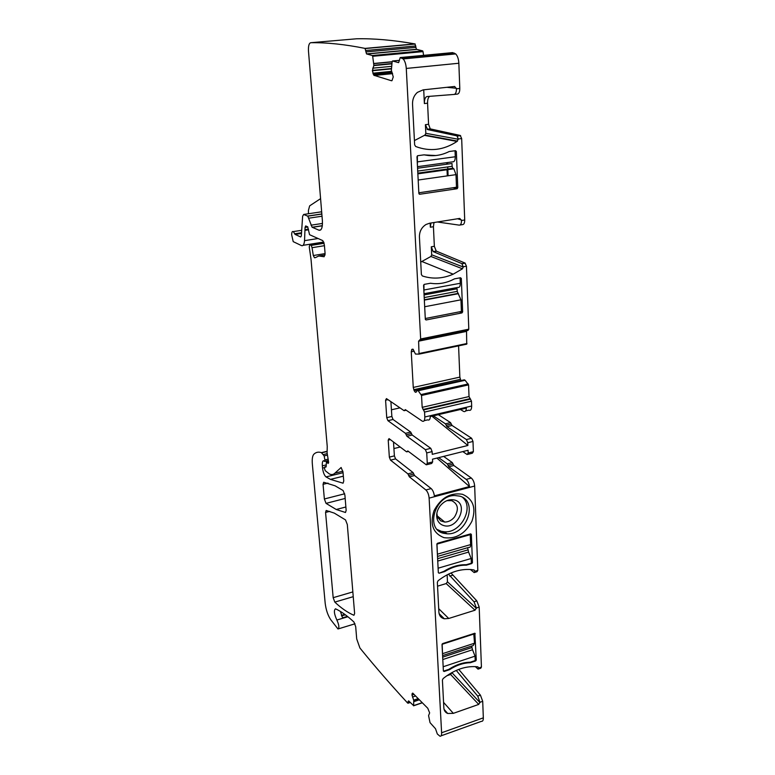 <?xml version="1.0" encoding="UTF-8"?>
<svg xmlns="http://www.w3.org/2000/svg" width="775" height="775" viewBox="0 0 775 775"><rect width="100%" height="100%" fill="white"/><g stroke="black" fill="none" stroke-linecap="round" stroke-linejoin="round"><path stroke-width="1.16" d="M462.665 497.453C474.445 507.586 460.854 533.278 444.569 531.795L441.295 531.311L437.284 529.519M454.625 500.03C469.146 503.547 457.802 530.032 443.736 525.566C440.597 524.656 438.447 522.612 437.284 519.434C435.957 514.997 436.858 510.551 439.987 506.094C444.288 500.892 449.161 498.868 454.625 500.03M459.517 496.097C478.718 500.689 466.918 535.535 446.933 533.781L443.658 533.297C424.874 529.509 434.804 495.186 454.78 495.535L459.517 496.097M436.858 513.283L437.371 516.692L440.578 520.839L444.743 522.059C448.483 522.021 451.738 520.335 454.489 517.012C459.081 509.378 458.151 503.934 451.689 500.66L446.875 500.65M443.949 537.656C455.933 539.284 465.271 533.801 471.946 521.217C476.363 507.964 473.196 498.984 462.462 494.285C450.382 492.348 440.897 497.831 434 510.735C429.679 524.297 432.993 533.278 443.949 537.656M474.736 572.405L477.003 571.717L477.817 570.41L474.658 486.032L429.127 498.122L441.605 732.772C441.682 735.243 441.149 736.395 439.987 736.221L437.323 733.993L435.521 728.752L430.028 722.639L428.575 715.616L429.641 712.884L427.781 708.273L412.697 693.102L411.932 694.826L413.763 700.416L413.608 705.628L408.619 700.871L408.105 701.501L408.958 701.21M441.605 732.772L483.329 717.844L482.709 701.307L479.996 702.257L478.708 704.417L453.336 713.349L447.708 713.484C445.354 712.525 444.075 710.665 443.852 707.904L442.409 680.024L443.145 678.542C454.634 669.464 466.201 665.57 477.846 666.839L478.669 667.788L478.049 669.135L475.317 666.607M478.475 668.99L480.791 668.205L481.43 667.072L479.183 607.087L476.373 607.968L475.036 610.206L448.735 618.479L444.337 618.789C441.043 617.985 439.222 615.786 438.892 612.182L437.342 582.287L438.098 580.727C448.89 572.396 459.924 568.676 471.21 569.567L474.106 569.983L474.968 571.262L474.164 572.57L470.386 569.499M470.357 662.712C463.363 662.896 456.407 665.221 449.49 669.687L444.123 671.479L443.387 671.034L442.021 644.49L442.699 643.56L474.862 633.243L476.276 660.048L475.608 660.949L470.357 662.712L469.873 662.208M471.355 534.411L472.459 562.621L471.772 563.561L466.327 565.178C459.062 565.014 451.844 567.155 444.676 571.572L439.105 573.219L438.34 572.706L436.877 544.205L437.575 543.246L470.599 533.878L471.355 534.411L470.677 533.859M429.127 498.122C428.759 494.45 427.674 491.728 425.872 489.965L409.365 476.848L407.882 473.874L413.056 472.566L414.538 475.521L431.171 488.579L425.872 489.965M393.497 441.983L394.388 455.874L395.57 458.887L390.513 460.137L407.882 473.874M390.513 460.137L389.341 457.114L388.217 440.123L389.021 438.611L406.565 451.835L407.815 450.943L426.327 464.826L427.277 463.266L426.725 452.929L432.121 451.593L432.256 454.334L467.877 445.47L431.907 416.175M390.9 401.653L391.859 416.475L393.051 419.488L387.926 420.67L405.451 433.332L406.943 436.277L425.397 449.665L426.725 452.929M387.926 420.67L386.735 417.657L385.582 400.2L386.444 398.602L404.114 410.692L405.335 409.626L422.239 421.135C423.973 421.871 424.836 420.486 424.816 416.989L424.555 412.077L471.491 401.188L469.02 396.567L468.575 384.875L465.116 380.283L418.219 390.745L421.532 395.473L422.172 407.34L469.02 396.567M422.172 407.34L424.555 412.077M460.892 380.583L414.189 390.716L415.342 392.266L416.272 392.043L417.347 390.29L418.219 390.745M414.189 390.716L413.259 387.432L411.254 351.792L411.864 349.37L412.939 349.137L411.864 349.37M391.966 80.707L393.245 76.948L391.356 70.283L392.15 61.564L392.528 60.992L398.621 62.63L400.239 57.553L403.165 58.919C404.918 60.925 405.955 64.102 406.274 68.442L420.66 338.975L418.607 341.184L419.033 354.127L415.468 354.049L412.939 349.137M391.491 80.755L373.85 75.253L392.499 73.383M391.317 68.888L372.378 70.748L373.85 75.253M372.378 70.748L373.86 65.274L372.688 56.294L423.024 51.615L423.576 55.345M314.505 257.765L315.328 257.629L314.505 257.765L313.313 255.537L325.093 253.599L324.376 244.958L322.797 240.628L309.574 234.709L307.685 226.813L305.65 225.942L305.05 227.433L304.536 240.657C304.168 244.542 303.151 246.188 301.465 245.588L293.212 241.635L291.671 234.825C291.71 232.132 292.272 231.057 293.338 231.599L295.043 234.389L300.7 236.985L301.31 235.987L302.628 216.225L303.664 214.462L307.782 216.167L312.102 227.24L318.99 230.214C321.548 230.659 322.681 227.453 322.381 220.594L308.479 51.14C308.227 46.054 308.983 43.245 310.736 42.712C326.769 42.46 344.875 44.349 365.054 48.399L366.517 53.892L372.3 55.529L372.688 56.294M325.093 253.619L324.134 256.738L318.816 255.983L325.103 254.946M315.309 257.658L318.816 255.983M313.313 255.537L312.044 247.69L324.444 245.685M408.105 701.501L407.708 703.119C390.464 684.403 374.528 666.025 359.9 647.977L356.703 638.929L355.696 626.684L353.952 622.025C347.316 615.834 341.203 611.446 335.614 608.859L335.517 608.821C333.667 610.225 334.122 613.965 336.873 620.039C339.062 624.853 339.431 627.837 337.997 628.98L330.722 619.68C327.854 615.36 326.004 609.877 325.18 603.241L312.364 464.312C311.938 459.168 312.432 455.807 313.846 454.228C315.958 452.183 318.467 451.651 321.383 452.639L324.153 455.894L324.89 459.953L324.541 461.435L323.533 460.679C322.526 461.086 322.129 462.811 322.352 465.843L322.545 468.061C323.127 472.411 324.279 475.366 326.013 476.916L330.47 479.376L343.063 483.203L343.751 481.004L343.015 472.149L341.126 467.499L334.848 473.205C333.279 474.717 331.448 474.959 329.346 473.932L325.132 470.59L324.425 467.945L324.773 466.879L325.82 467.18L326.178 466.24L326.401 461.706L328.116 463.489L328.542 461.697L327.108 452.92L327.234 446.419L311.017 259.208L309.254 246.944L309.816 244.687L311.25 245.365L312.044 247.69M325.568 512.44L326.168 510.463L334.306 513.118L345.524 519.918L347.316 524.549L354.621 613.558L353.933 615.292C347.597 612.55 341.223 608.152 334.81 602.107L333.173 597.68L325.568 512.44L329.733 511.364M324.367 498.974L323.059 484.336L323.659 482.253L335.11 485.818L343.102 490.527L344.904 495.147L346.154 510.396L345.476 512.488L336.243 509.495L326.043 503.372L324.367 498.974L344.691 493.782M483.329 717.844C483.358 720.285 482.757 721.447 481.507 721.312L441.062 735.833M479.183 607.087L476.828 600.896L450.992 572.977M458.752 669.377L480.423 695.146L482.709 701.307M310.736 42.712L356.548 38.789C373.87 38.401 393.351 40.106 414.983 43.913L416.446 49.309L422.627 50.869L423.024 51.615M400.239 57.553L452.6 52.613L455.71 53.921C457.55 55.877 458.597 58.987 458.848 63.25L459.798 88.457C459.778 91.789 459.013 93.659 457.492 94.066L454.15 94.434C455.671 94.027 456.427 92.157 456.436 88.825L454.654 86.471L423.121 89.871L417.386 92.39C414.044 95.393 412.426 99.287 412.532 104.082L414.654 144.877L415.7 146.504C429.98 151.881 443.746 150.195 457.017 141.447L458.364 138.967L461.668 138.541L460.214 135.441L430.232 128.882L428.575 124.291L427.577 103.191C427.509 99.578 428.226 97.292 429.728 96.323M463.285 267.036L461.871 263.616L433.177 251.604L431.297 246.799L431.685 254.801L463.285 267.036L462.452 268.789L453.201 274.185C442.854 278.69 432.576 279.291 422.385 275.968L421.377 274.524L419.42 236.917C419.411 231.463 421.6 227.317 426.017 224.498L429.582 223.229L459.788 218.414L461.493 220.497L464.709 219.984L461.668 138.541M464.709 219.984C464.69 223.026 463.944 224.566 462.472 224.624L460.001 225.021M461.871 263.616L465.039 263.054L436.228 251.081L434.349 246.285L433.428 226.726L433.981 222.532M465.039 263.054L466.443 266.203L468.798 329.181L467.984 330.45L420.428 340.147M418.607 341.184L466.54 331.4L466.589 330.741M466.54 331.4L466.734 344.158L419.033 354.127M460.786 380.341L459.856 377.115L458.577 345.863M417.483 390.261L464.332 379.818L465.116 380.283M424.816 416.989L471.665 406.032L471.491 401.188M471.665 406.032C471.617 409.491 470.667 410.866 468.827 410.178L465.649 410.924M438.34 414.673L450.517 422.598L451.282 424.032L446.187 425.243L445.422 423.809L433.332 415.846M446.187 425.243L446.962 426.686L452.058 425.465L451.282 424.032M452.058 425.465L471.636 438.272L472.992 441.459L473.37 451.66L472.324 453.22L467.897 454.334M443.639 456.397L452.3 462.588L453.83 465.494L471.326 478.049L466.192 479.396C467.877 480.858 468.962 483.242 469.456 486.555L434.358 495.864C433.845 492.503 432.789 490.081 431.171 488.579M474.658 486.032C474.339 482.408 473.225 479.754 471.326 478.049M479.996 702.257L477.71 696.086L456.233 670.414M480.006 702.634L451.854 672.593M451.864 672.778L450.614 674.482L446.778 675.771M476.373 607.968L474.019 601.768L448.434 574.139M476.392 608.365L447.466 581.822L447.136 574.808M447.466 581.822L446.177 583.575L437.536 586.171M444.123 671.479L443.746 671.072L448.783 669.387C455.913 664.717 463.072 662.325 470.28 662.208L475.22 660.552L475.046 656.154L472.527 649.741L442.796 659.544M443.019 663.933L443.368 670.666M439.105 573.219L443.949 571.32C451.341 566.69 458.771 564.491 466.25 564.733L471.365 563.222L471.181 558.494L468.584 552.091L437.739 561.061M437.952 565.285L438.321 572.502M441.895 532.706L444.714 531.912M466.327 565.178L465.794 564.713M395.57 458.887L413.056 472.566M427.044 464.642L431.685 463.469L432.644 461.919L432.508 459.188L468.061 450.275L468.168 452.968L473.37 451.66M446.962 426.686L466.414 439.561L467.771 442.757L467.877 445.47M406.943 436.277L412.203 435.007L430.793 448.338L432.121 451.593M412.203 435.007L410.702 432.082L405.451 433.332M393.051 419.488L410.702 432.082M424.187 420.68L427.674 419.856C429.234 420.573 430.106 419.478 430.29 416.553L466.376 408.105C466.143 411.002 465.203 412.106 463.566 411.418L460.457 409.491M456.998 188.751L419.75 194.254L418.868 193.44L416.979 156.763L417.783 155.688L424.216 154.826C432.77 156.695 441.101 155.591 449.219 151.513L455.497 150.679L456.359 151.522L457.773 187.705L456.998 188.751L453.142 187.734M462.646 311.918L461.89 312.935L426.173 319.959L425.32 319.242L423.586 285.394L424.351 284.357L430.522 283.233C437.449 284.338 444.317 283.427 451.127 280.502L454.479 278.855L460.505 277.75L461.328 278.487L462.646 311.918L461.406 311.356M365.054 48.399L414.983 43.913M320.695 211.924L321.683 212.03M320.579 198.652L309.642 205.869L308.421 210.451L308.44 213.745M347.423 616.377L342.54 617.849L340.419 611.446M423.722 89.803L424.38 103.559C424.342 99.384 425.223 97.049 427.044 96.536L454.15 94.434M458.364 138.967L456.911 135.858L427.635 129.59L425.407 124.678L425.824 133.31L425 135.053L414.431 140.575M461.493 220.497C461.483 223.539 460.738 225.089 459.275 225.138L437.391 221.989M430.154 223.142L430.358 227.22L430.91 223.026M431.685 254.801L430.9 256.467L420.728 262.115M462.811 451.583L467.122 454.528L468.168 452.968M438.669 457.637L447.282 463.867L448.802 466.773L466.192 479.396M469.456 486.555L436.935 458.083M393.913 448.56L400.2 447.03M443.717 533.316L445.712 532.754M391.423 409.801L399.968 407.853M447.543 162.556L447.611 164.116M447.727 166.925L448.095 175.77M452.832 288.348L452.881 289.559M446.729 162.663L446.797 164.222M447.01 169.241L447.291 175.886M452.048 288.494L452.106 289.705M437.497 556.421L468.943 547.334C470.076 547.644 470.638 546.733 470.628 544.602L470.241 534.653L469.621 534.149M467.625 547.722L468.584 552.091M437.488 556.198L436.964 543.788M437.245 544.031L470.241 534.653M442.593 655.602L473.205 645.556L474.532 643.202L473.748 633.524M472.527 649.741L471.626 646.069M442.583 655.466L442.157 643.996M442.37 644.209L474.164 633.921M431.801 283.418L430.474 283.243M423.954 284.551L423.964 292.698M460.079 277.828L460.292 283.272C460.263 286.382 459.459 287.767 457.899 287.409L424.012 293.715M424.516 303.538L425.272 318.234M424.08 294.946L457.105 288.775L457.202 291.371L460.951 299.809L461.406 311.443L425.688 318.448M435.821 155.533L423.809 154.884M417.367 155.872L417.405 164.93M455.051 150.737L455.293 156.753C455.254 160.163 454.441 161.849 452.823 161.83L417.493 166.673M418.006 176.681L418.82 192.597M417.57 168.243L452.009 163.506L452.125 166.315L452.832 168.262L453.859 168.805L456 174.646L456.494 187.24L419.256 192.723M481.43 667.072L478.679 668.002M477.817 570.41L474.968 571.262M480.423 695.146L477.71 696.086M478.708 704.417L450.614 674.482M453.336 713.349L443.562 702.363M478.669 667.788L477.71 666.82M476.828 600.896L474.019 601.768M475.036 610.206L446.177 583.575M448.735 618.479L438.708 608.685M474.959 571.039L473.632 569.896M476.276 660.048L475.153 658.924M475.249 633.737L474.726 633.233M472.459 562.621L471.307 561.643M409.365 476.848L414.538 475.521M413.802 474.038L408.619 475.356M394.388 455.874L389.341 457.114M388.217 440.123L390.348 439.609M407.185 451.389L408.105 451.166M432.644 461.919L427.277 463.266M467.771 442.757L472.992 441.459M425.397 449.665L430.793 448.338M406.197 434.804L411.448 433.545M391.859 416.475L386.735 417.657M385.582 400.2L387.994 399.668M405.761 409.927L404.724 410.159M423.663 409.897L470.57 399.067M423.053 409.51L469.931 398.689M421.532 395.473L468.575 384.875M421.213 394.514L468.255 383.935M465.048 380.225L418.161 390.687L465.048 380.225M416.262 392.063L415.342 392.266M416.349 391.918L415.206 392.179L416.349 391.918M460.36 379.353L413.772 389.709M459.856 377.115L413.259 387.432M414.218 351.182L411.254 351.792M413.404 349.564L411.535 349.951M419.265 353.478L466.996 343.509M420.66 338.975L468.798 329.181M463.276 266.765L466.443 266.203M456.436 88.825L459.798 88.457M406.274 68.442L458.848 63.25M401.886 58.067L454.353 53.107M392.528 60.992L399.435 60.334M392.605 73.644L374.218 75.495M392.092 72.346L373.23 74.226M391.695 71.339L372.833 73.218M391.317 68.558L372.368 70.418M391.578 66.34L372.698 68.181M391.879 63.85L373.812 65.594M391.908 63.531L373.86 65.274M392.111 61.884L373.812 63.637M392.131 61.729L373.802 63.482M372.3 55.529L422.627 50.869M366.74 54.027L416.679 49.445M365.916 51.925L415.836 47.382M365.877 50.501L415.817 45.977M318.99 230.214L320.695 229.943M312.286 227.346L322.313 225.806M310.988 225.196L322.478 223.432M308.876 218.182L322.022 216.206M307.588 216.06L321.838 213.929M303.664 214.462L321.208 211.846M295.101 234.418L301.475 233.42M294.684 233.798L301.523 232.733M303.093 245.326L323.708 242.032M304.536 240.657L318.079 238.506M305.253 230.301L308.528 229.797M305.243 229.632L308.46 229.129M305.05 227.433L307.859 226.998M311.182 245.317L324.105 243.243M309.816 244.687L323.863 242.43M327.699 463.033L328.619 462.811M327.224 462.423L328.6 462.094M326.507 461.784L328.474 461.309M324.773 466.879L326.178 466.54M334.848 473.205L342.899 471.219M326.013 476.916L343.063 472.702M322.545 468.061L324.405 467.616M322.352 465.843L326.11 464.932M324.89 459.953L328.087 459.178M324.153 455.894L327.35 455.128M323.572 454.518L327.137 453.666M321.654 452.813L327.147 451.505M321.383 452.639L327.157 451.263M336.873 620.039L347.859 616.726M408.212 702.479L409.694 701.976M413.608 705.628L422.249 702.663M419.391 699.767L413.889 701.646M419.323 699.689L413.879 701.549M418.461 698.817L413.763 700.416M418.229 698.585L413.695 700.135M415.652 695.96L412.465 697.045M414.053 694.352L411.951 695.059M413.879 694.167L411.932 694.826M412.949 693.238L412.097 693.528M334.81 602.107L353.235 596.673M333.173 597.68L352.848 591.916M323.059 484.336L327.98 483.106M326.043 503.372L345.175 498.451M452.493 575.283L449.762 576.096M344.817 614.391L341.436 615.408M341.63 615.902L345.35 614.788M424.38 103.559L427.577 103.191M425.407 124.678L428.575 124.291M427.635 129.59L430.823 129.193M456.911 135.858L460.214 135.441M430.358 227.22L433.428 226.726M431.297 246.799L434.349 246.285M433.457 251.768L436.519 251.245M450.517 422.598L445.422 423.809M466.414 439.561L471.636 438.272M452.3 462.588L447.282 463.867M448.037 465.32L453.065 464.041M453.83 465.494L448.802 466.773M430.9 256.467L462.452 268.789M457.589 218.763L461.474 219.984M425.824 133.31L458.374 139.258M425 135.053L457.512 141.098M446.884 87.313L456.417 88.263M419.168 194.089L419.75 194.254M455.07 151.251L456.359 151.522M456.184 187.288L457.773 187.705M459.488 311.821L461.89 312.935M425.407 319.571L426.173 319.959M460.088 277.983L461.328 278.487M438.476 568.094L471.181 558.494M470.628 544.602L437.759 554.077M467.722 549.959L437.613 558.688M443.523 666.636L475.046 656.154M474.532 643.202L442.854 653.567M471.684 647.609L442.67 657.152M460.292 283.272L424.235 289.937M425.088 306.668L460.951 299.809M424.332 299.857L458.141 293.473M424.206 297.571L457.202 291.371M455.293 156.753L417.677 161.839M424.09 154.845L424.603 154.913M418.597 179.965L456 174.646M417.832 173.319L453.084 168.398M417.715 171.091L452.125 166.315M446.933 533.781L444.569 531.795M437.371 516.692L437.284 519.434M444.743 522.059L437.11 515.782M447.708 713.484L444.065 709.348M444.337 618.789L439.086 613.616M407.059 451.767L408.464 451.428M406.197 410.217L404.589 410.585M403.165 58.919L455.71 53.921M372.417 55.606L422.743 50.937M366.517 53.892L416.446 49.309M365.277 48.534L415.216 44.049M312.102 227.24L322.323 225.67M307.782 216.167L321.848 214.065M295.043 234.389L301.485 233.382M293.338 231.599L301.688 230.311M311.25 245.365L324.115 243.302M326.401 461.706L328.455 461.212M330.47 479.376L343.354 476.17M324.822 461.377L328.329 460.524M321.46 452.668L327.157 451.312M338.568 628.806L354.998 623.798M408.125 703.206L410.198 702.499M413.55 705.802L422.365 702.78M336.243 509.495L345.882 506.986M427.054 129.28L430.232 128.882M457.327 136.08L460.631 135.664M433.177 251.604L436.228 251.081M462.074 263.733L465.242 263.171M422.046 261.562L453.201 274.185M424.535 135.383L457.017 141.447M453.578 187.676L457.289 188.645M459.623 311.792L462.016 312.897M424.342 300.109L458.48 293.667M424.322 299.77L458.025 293.415M417.861 173.833L453.859 168.805M417.822 173.145L452.832 168.262"/></g></svg>
